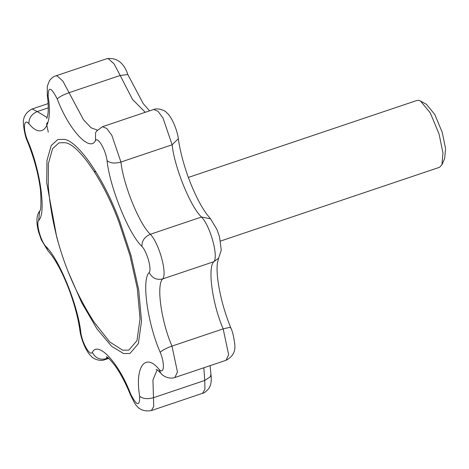 <?xml version="1.0" encoding="UTF-8"?>
<svg xmlns="http://www.w3.org/2000/svg" width="469" height="469" viewBox="0 0 469 469"><rect width="100%" height="100%" fill="white"/><g stroke="black" fill="none" stroke-linecap="round" stroke-linejoin="round"><path stroke-width="0.7" d="M188.339 177.44L416.994 100.43L418.975 100.401L420.482 101.017L426.444 104.329L434.781 114.459L442.285 132.504L445.55 148.544L444.682 158.487L441.939 164.73L439.517 167.304L220.53 241.06M420.482 101.017L430.29 112.935L439.119 134.163L442.959 153.035L441.939 164.73M94.093 171.32L96.051 172.023M58.297 242.614L56.72 237.091L46.701 182.763L46.976 160.451L51.209 145.572L57.886 139.475L64.224 139.375C77.461 140.7 103.262 176.655 119.73 221.262L131.127 255.857L138.695 289.766L141.527 321.183L138.349 343.648L129.966 353.474L123.628 353.573L111.61 346.292L96.983 328.921L81.641 302.552L67.894 271.1M122.696 350.226L109.787 341.995L94.035 322.056C67.559 280.556 52.311 235.28 48.284 186.228L48.377 163.699L52.546 148.726L59.012 142.816L65.15 142.723C77.971 144.001 102.975 178.836 118.927 222.054L129.966 255.564L137.3 288.417L140.043 318.844L136.966 340.611L128.834 350.132L122.696 350.226M48.278 132.147L46.589 124.179L47.381 122.462M230.812 327.89C232.472 331.108 233.797 336.625 234.787 344.434C235.614 351.504 232.712 356.786 226.087 360.268L228.632 354.699L223.174 328.869L229.323 327.462L230.812 327.89C224.076 311.164 219.697 294.772 217.675 278.715C216.989 272.19 216.883 267.025 217.37 263.22L218.636 258.149L213.87 261.69C218.706 256.437 210.176 225.7 201.488 217.036C190.502 206.811 174.415 167.24 172.129 144.792L163.001 118.036L157.942 111.217L153.656 109.47C158.252 107.583 165.469 110.578 166.964 112.976C171.842 116.828 177.47 130.787 178.326 138.707L172.129 144.792L120.938 162.034C123.224 184.481 139.311 224.053 150.303 234.277C158.991 242.942 167.515 273.679 162.684 278.932C156.136 284.73 161.236 321.535 171.988 346.11L177.446 371.94L174.896 377.51C170.429 379.192 163.71 377.129 160.756 373.154L158.921 369.191C164.156 375.323 165.047 363.721 160.216 352.336C162.133 350.325 166.061 348.25 171.988 346.11L223.174 328.869C212.422 304.293 207.327 267.488 213.87 261.69L162.684 278.932C156.646 280.269 152.144 278.146 149.171 272.559C151.997 269.487 147.008 251.501 141.925 246.43C141.796 240.843 144.587 236.792 150.303 234.277L201.488 217.036L210.517 218.812L216.918 229.411L219.533 236.874L221.251 250.129L218.63 258.149M210.95 374.321C211.812 381.191 210.587 385.067 210.147 385.829C209.819 388.15 205.035 393.092 202.555 393.321L204.93 389.217L204.754 380.441L210.288 376.783L210.95 374.321L210.089 365.656M39.601 211.091C40.95 210.944 41.266 204.027 40.539 190.338C38.493 174.321 34.12 157.994 27.419 141.351L27.63 140.612C40.398 169.796 46.454 213.501 38.681 220.389L39.601 211.091C36.359 215.459 36.06 222.546 38.704 232.366L41.313 239.829L47.715 250.428L45.927 246.512C58.977 258.654 78.077 305.653 80.791 332.304C82.028 342.78 89.972 356.61 92.334 352.395C98.021 340.377 118.985 363.135 130.599 393.937C136.784 406.09 139.809 406.852 139.674 396.229C142.875 398.849 147.506 399.336 153.568 397.683L204.754 380.441L203.851 367.755M127.838 74.536L120.181 75.468L114.084 63.884L108.304 58.654L106.873 58.678C116.769 57.382 123.757 62.67 127.838 74.536L143.244 103.643L149.558 110.854M145.296 112.29L132.498 99.41L120.181 75.468L68.99 92.71C63.034 94.855 59.117 96.954 57.247 99.006C51.068 86.859 48.043 86.097 48.172 96.72C53.179 125.856 42.638 140.665 28.926 123.752C23.696 117.625 22.805 129.227 27.63 140.612M95.512 140.553L95.57 132.797L96.544 131.109L102.471 126.712L106.75 128.459L111.81 135.277L120.938 162.034C114.852 163.722 110.227 163.259 107.055 160.644C105.824 150.168 97.874 136.338 95.512 140.553C89.831 152.572 68.867 129.813 57.247 99.006M141.925 246.43C128.875 234.295 109.775 187.295 107.055 160.644M48.172 96.72L47.287 94.92L47.299 86.208L49.433 80.774C51.637 77.971 53.724 76.347 55.682 75.919L57.112 75.896L62.899 81.125L83.511 119.777L91.115 127.803L97.359 130.095M160.216 352.336C147.448 323.153 141.398 279.448 149.171 272.559M27.419 141.351C25.766 138.132 24.441 132.616 23.45 124.807C22.623 117.737 25.519 112.46 32.15 108.972L37.274 111.563C31.564 114.084 28.779 118.147 28.926 123.752M48.266 107.864L37.274 111.563L47.135 117.549M157.115 369.877L152.941 380.054L153.738 406.459L151.364 410.563C143.42 411.981 137.587 409.021 133.87 401.687L130.394 394.705L130.599 393.937M139.674 396.229C134.667 367.092 145.214 352.278 158.921 369.191M92.334 352.395C95.295 357.994 99.797 360.128 105.83 358.785L104.575 359.77C100.542 361.611 93.155 359.002 91.332 356.323C86.208 352.084 80.914 338.823 79.906 330.534L80.791 332.304M107.284 357.302L105.83 358.785L108.204 357.988M38.681 220.389C35.855 223.461 40.838 241.447 45.927 246.512M178.326 138.707C179.908 150.215 183.227 163.077 188.28 177.282C194.301 193.357 200.533 205.75 206.981 214.474L210.517 218.812M47.287 94.92C48.471 104.159 48.577 111.106 47.604 115.767L46.707 118.546M156.171 369.338C156.511 369.232 158.041 370.504 160.756 373.154M106.346 356.768L106.34 356.768C107.594 356.95 110.526 359.958 115.128 365.797C120.574 373.488 125.663 383.12 130.394 394.705M47.715 250.428L51.596 255.242C58.109 264.205 64.335 276.757 70.286 292.891C75.163 306.767 78.37 319.319 79.906 330.534M202.555 393.321L151.364 410.563M108.679 358.386L104.575 359.77M48.143 103.59L32.15 108.972M106.873 58.678L55.682 75.919M153.656 109.47L102.471 126.712M226.087 360.268L174.896 377.51"/></g></svg>
